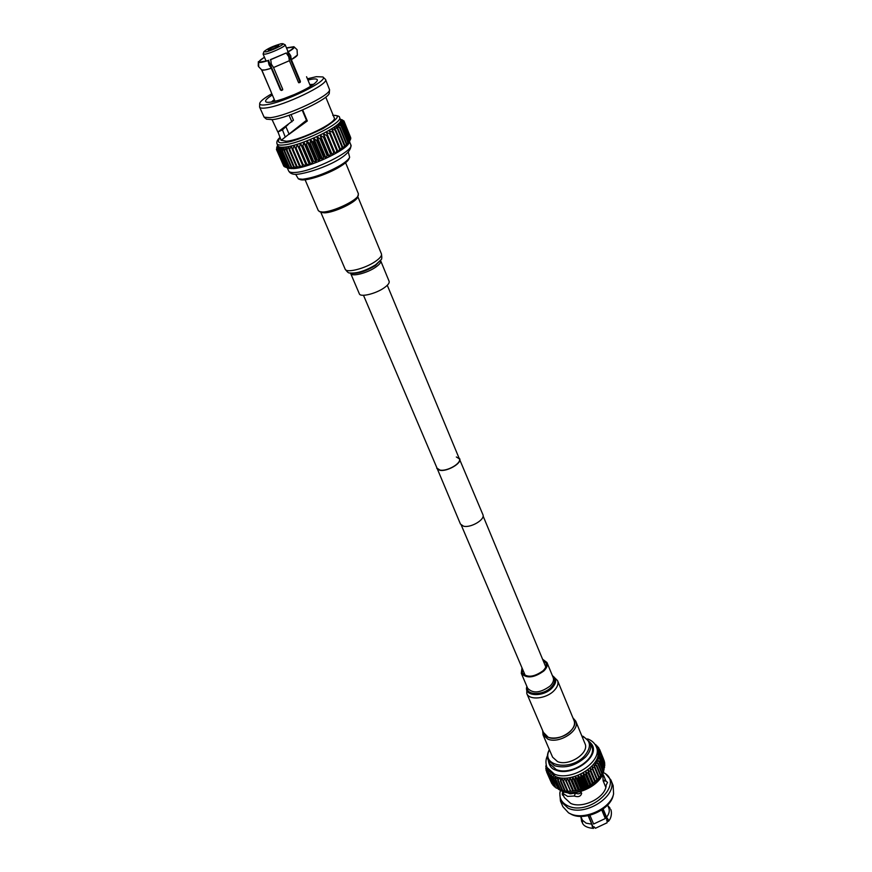 <?xml version="1.0" encoding="UTF-8"?>
<svg xmlns="http://www.w3.org/2000/svg" width="872" height="872" viewBox="0 0 872 872"><rect width="100%" height="100%" fill="white"/><g stroke="black" fill="none" stroke-linecap="round" stroke-linejoin="round"><path stroke-width="1.31" d="M363.493 295.292L437.057 468.22L439.968 470.063C447.009 471.741 461.8 463.163 459.359 458.846L456.339 456.972M436.567 467.076L460.46 524.083L463.479 526.176C470.727 528.225 485.53 519.407 482.903 514.644L458.879 457.691M436.741 468.362L439.728 470.248C446.976 471.981 462.193 463.152 459.686 458.716M380.661 260.859C381.14 262.439 379.44 264.576 375.538 267.268C367.047 273.187 351.569 277.002 350.664 273.459L359.351 293.82C360.321 297.494 375.723 293.81 384.116 287.847C387.964 285.133 389.642 282.953 389.119 281.307L380.595 260.565M542.973 660.18L545.992 662.916C546.853 665.325 545.883 667.941 543.082 670.742C533.991 677.206 527.048 677.926 522.252 672.901L522.404 668.835M574.07 720.632C575.258 723.913 574.103 727.39 570.593 731.085C562.963 739.249 546.319 740.579 543.834 733.341L526.786 693.502C529.173 700.532 546.003 698.963 553.851 690.853C557.459 687.18 558.69 683.757 557.546 680.574L574.07 720.632M542.569 659.188L546.962 662.524C547.899 665.129 546.853 667.952 543.823 670.982C533.991 677.969 526.481 678.754 521.293 673.315L521.99 667.843M608.307 806.753L610.051 808.3M573.7 719.727C579.793 727.978 559.442 742.236 548.325 737.363L543.452 732.447M572.915 717.83L575.727 721.133C580.48 730.311 559.29 744.165 547.943 739.173L543.038 734.878L542.646 730.562M575.727 721.133L584.97 743.576C589.788 752.907 568.838 766.717 557.513 761.572L552.597 757.179L543.038 734.878M563.693 796.049L562.342 794.817L562.375 792.986M588.142 815.658L591.75 824.16L586.137 823.168L582.442 820.203L582.474 823.19C583.935 826.187 587.63 827.92 593.559 828.4L588.535 815.571M589.908 815.244L593.614 824.018L605.321 818.525L601.745 809.968M603.141 808.998L606.552 817.195C609.136 813.947 609.877 810.84 608.776 807.897L607.61 805.063L608.776 807.897M582.136 822.351L580.708 816.377M569.536 793.705L569.154 792.801M581.199 792.125C579.989 793.934 578.082 794.283 575.476 793.16L570.179 793.782L566.756 792.528M602.726 809.292L607.697 821.206L608.362 821.402L608.307 819.702L606.531 817.184M594.312 827.038L595.434 828.269L607.076 822.787L607.076 821.032M591.75 824.138L592.437 827.168L593.559 828.4M593.243 826.678L594.268 826.928M606.607 820.149L606.803 819.07M580.567 791.547L581.668 793.258C580.861 796.452 578.387 797.379 574.256 796.027L567.661 796.398L562.407 793.084L564.5 792.048M562.407 793.084L564.326 797.52L570.659 803.385C582.496 809.009 604.787 798.054 606.16 785.988L605.833 787.383L603.13 780.822L602.759 773.998M568.566 812.857L571.901 814.633C585.276 821.086 610.444 809.401 613.179 795.504L613.583 793.934C610.738 808.388 584.502 820.574 570.582 813.859L568.566 812.857L562.887 806.698L560.445 801.074L559.813 793.029L560.402 790.479M603.304 772.439L605.539 773.802L610.847 779.884L613.158 785.574L613.583 793.934M610.847 779.884C618.597 795.057 585.951 816.911 568.13 808.191L560.445 801.074M604.154 772.941C624.614 783.895 589.952 816.334 568.173 805.99C561.612 802.927 558.941 798.076 560.162 791.427M596.056 780.843L595.859 781.029C588.96 787.111 580.926 790.49 571.749 791.155L578.191 790.228L586.18 787.449L591.085 784.724L597.429 779.546L591.848 766.521L594.671 767.818L595.096 767.349L593.527 764.635L596.372 765.769L594.955 762.695L597.811 763.665L596.132 760.722L598.966 761.529L597.048 758.738L599.991 758.891L597.68 756.765L600.394 757.278L598.039 754.814L600.655 755.207L598.116 752.928L600.623 753.201L597.909 751.108L600.154 750.847L597.429 749.386L599.642 749.473L596.699 747.794L598.454 747.413L596.176 746.508M603.74 759.654L599.642 749.473M604.252 761.79L600.154 750.847M604.449 763.981L604.699 762.891L600.568 752.732M604.329 766.216L604.819 764.886L600.677 754.727M603.904 768.472L604.634 766.957L600.481 756.787M603.173 770.75L604.143 769.071L599.991 758.891M602.138 773.006L603.359 771.219L599.195 761.027M600.83 775.241L602.279 773.355L598.105 763.163M599.238 777.41L600.928 775.481L596.731 765.278M597.407 779.503L599.304 777.552L595.096 767.349M551.148 782.173L546.679 772.091L548.183 770.423L547.344 773.409L551.932 783.841L547.572 773.791L549.12 771.96L548.455 775.001L553.12 785.41L548.75 775.35L550.319 773.344L549.84 776.44L554.211 786.511L550.21 776.756L551.758 774.587L551.496 777.715L555.856 787.798L551.911 777.988L553.437 775.666L553.382 778.805L558.233 789.127L553.862 779.034L555.333 776.56L555.508 779.688L557.426 777.257L557.829 780.375L559.682 777.769L560.936 780.909L562.102 778.064L562.974 781.072L563.606 781.094L564.631 778.151L570.571 791.22M562.974 781.072L567.323 791.209L570.059 791.198M560.325 780.832L564.674 790.969L567.269 791.089M557.829 780.375L562.189 790.49L564.587 790.741M555.508 779.688L559.868 789.803L562.048 790.163M587.575 738.889C591.772 740.448 594.66 743.031 596.241 746.661L597.211 749.059C604.59 763.382 572.588 784.528 555.355 776.451L547.954 769.769L546.929 767.382C545.48 763.207 545.654 759.338 547.431 755.762M565.732 781.083L566.397 781.05L567.247 778.031L568.588 780.865L569.263 780.778L569.939 777.693L571.498 780.418L572.185 780.277L572.653 777.148L574.419 779.753L575.106 779.568L575.367 776.407L577.34 778.87L578.016 778.631L578.049 775.47L580.207 777.78L580.872 777.497L580.676 774.347L582.997 776.505L583.63 776.178L583.204 773.05L585.668 775.044L586.278 774.685L585.613 771.611L588.208 773.431L588.774 773.028L587.881 770.02L590.573 771.676L591.096 771.251L589.963 768.319L592.731 769.802L593.211 769.344M596.077 746.29L597.505 746.258L595.631 745.386M595.358 744.917L596.045 744.884L595.02 744.394M581.842 735.99L583.346 736.459L590.126 742.421C591.816 747.064 590.246 751.98 585.439 757.168C575.574 765.823 565.263 768.679 554.494 765.714L548.172 760.057C546.875 756.874 547.278 753.397 549.371 749.637M548.172 760.057L549.785 763.796L556.107 769.475C570.757 776.254 597.919 758.313 591.674 746.181L590.126 742.421M581.929 736.175C591.042 740.306 591.859 746.955 584.382 756.122C570.244 771.666 540.335 765.845 549.447 749.833M605.462 786.49L607.533 782.413L605.898 781.018L603.173 780.931M580.807 816.377L582.442 820.203M610.694 809.467L610.749 809.598C610.989 808.9 613.027 816.465 608.362 821.402M575.476 793.16L574.256 796.027M602.824 773.824L602.966 775.154M603.075 776.167L603.816 775.851L605.898 781.018L605.441 779.819L603.13 780.8M603.816 775.851L603.424 774.957M562.386 792.942L563.214 791.667M558.233 789.127L559.682 789.356M556.282 788.07L557.502 788.332M554.57 786.827L555.551 787.089M553.12 785.41L553.829 785.639M596.045 744.884L596.35 745.625M597.505 746.258L597.887 747.184M598.715 747.794L599.184 748.939M600.274 751.283L604.405 761.419M600.623 753.201L604.754 763.349M600.655 755.207L604.797 765.365M600.394 757.278L604.547 767.447M599.827 759.392L603.991 769.573M598.966 761.529L603.13 771.72M597.811 763.665L601.985 773.856M596.372 765.769L600.568 775.971M594.671 767.818L598.879 778.02M592.731 769.802L596.949 780.004M589.963 768.319L595.402 781.432M591.096 771.251L595.325 781.454M590.573 771.676L594.802 781.879M587.881 770.02L593.331 783.143M588.774 773.028L593.025 783.241M588.208 773.431L592.448 783.645M585.613 771.611L591.085 784.724M586.278 774.685L590.54 784.887M585.668 775.044L589.93 785.258M583.204 773.05L588.687 786.163M583.63 776.178L587.902 786.381M582.997 776.505L587.27 786.708M580.676 774.347L586.18 787.449M580.872 777.497L585.156 787.699M580.207 777.78L584.491 787.983M546.199 765.126L545.763 766.357L546.363 765.79M578.049 775.47L583.564 788.561M546.101 767.131L545.763 766.357M578.016 778.631L582.311 788.822M577.34 778.87L581.635 789.062M546.504 766.259L545.774 768.352L546.875 767.262M575.367 776.407L580.894 789.498M546.188 769.311L545.774 768.352M575.106 779.568L579.411 789.749M574.419 779.753L578.736 789.934M546.951 767.436L545.981 769.834L547.507 768.777L546.679 772.091M572.653 777.148L578.191 790.228M546.591 771.448L546.079 770.27M572.185 780.277L576.501 790.457M571.498 780.418L575.814 790.588M569.939 777.693L575.487 790.762M569.263 780.778L573.591 790.948M568.588 780.865L572.915 791.024M567.247 778.031L572.817 791.089M566.397 781.05L570.735 791.209M563.606 781.094L567.955 791.242M560.936 780.909L565.285 791.046M558.396 780.495L562.756 790.621M556.031 779.873L560.402 789.978M548.248 760.231C549.077 765.627 551.518 768.886 555.573 770.02C572.817 777.639 603.533 754.454 590.202 742.595M286.452 47.884L293.897 46.707L292.883 47.143L293.166 47.851M305.091 179.763L318.356 210.708L321.387 212.452L324.438 212.833C333.747 212.866 356.212 202.282 357.553 197.246L358.425 193.867L345.595 162.737M319.403 211.624L322.684 212.027C332.69 212.06 356.921 200.636 358.348 195.252M307.925 80.006L311.773 79.21C315.98 78.567 317.811 79.047 317.277 80.627C315.184 84.039 307.609 88.65 294.551 94.459L283.945 98.58C274.702 101.719 268.805 102.885 266.243 102.079C264.401 101.076 266.429 98.7 272.347 94.961M313.626 84.29L309.822 84.595M258.592 62.326L258.722 66.784L261.796 69.956L265.034 69.934L271.279 68.299L269.067 64.931L268.042 60.604C262.897 62.239 259.747 62.817 258.592 62.326L268.042 60.604M261.796 69.956L271.17 92.051L261.611 69.836M286.539 48.069L292.883 47.143M297.461 54.816C297.341 55.786 295.314 57.389 291.379 59.634L297.363 55.078L297.058 49.66L294.224 46.979L293.199 47.426C293.406 48.254 291.51 49.791 287.52 52.058L299.739 81.412L300.393 81.314L300.153 82.393L298.464 82.382L289.428 60.691L273.546 67.536L282.702 89.195L281.438 90.481L280.457 89.936L271.301 68.288C266.309 69.858 263.18 70.425 261.927 69.978L261.84 69.934M300.153 82.393L299.499 82.491L299.739 81.412M299.499 82.491L298.889 82.829M289.395 60.691L288.719 56.68L286.19 52.996L270.712 59.503L271.334 64.168L273.557 67.526L289.428 60.691M282.713 89.838L281.438 90.481M280.457 89.936L281.852 90.121M280.871 89.576L268.456 60.266M286.19 52.996L270.309 59.841M294.224 46.979C294.474 47.851 292.447 49.508 288.152 51.939L290.67 55.623L291.346 59.634L300.393 81.314M302.213 110.145L306.464 120.282L281.122 140.338L277.994 131.955M272.086 119.682L277.863 132.021L293.461 120.227L291.063 114.581M277.863 132.021L282.43 129.906L288.272 124.391M259.496 61.945L258.319 62.032L258.461 66.479M258.319 62.032L264.412 57.149M282.822 43.676L285.166 44.777C286.321 46.009 271.116 53.17 265.241 54.14L263.093 54.053L263.954 51.601C267.388 48.669 273.089 46.053 281.057 43.753L282.822 43.676C285.144 44.243 271.225 50.968 265.797 51.884L263.954 51.601M280.937 140.207L286.321 141.242C300.895 140.239 337.715 122.167 334.238 117.818L325.757 97.119M302.682 109.937L307.315 120.979L289.133 134.234M291.88 121.851L289.09 115.268M307.413 78.785L316.307 76.681L322.891 76.954C329.551 80.333 283.716 102.831 265.927 104.782C261.742 105.349 259.671 104.923 259.703 103.517C260.085 101.381 264.118 98.122 271.824 93.751M259.703 103.517L259.605 107.114C260.096 108.161 262.232 108.444 265.993 107.943C283.662 106.068 329.54 83.974 325.518 79.406L322.891 76.954M259.605 107.114L264.129 117.197L270.2 117.687C287.041 116.074 330.739 95.397 329.551 89.696L325.518 79.406M264.129 117.197L266.494 119.159L272.337 119.649C288.534 118.145 330.433 98.296 329.311 92.748L329.551 89.696M269.241 50.053C274.059 48.625 277.22 47.143 278.702 45.595L277.656 45.562C272.827 46.99 269.688 48.472 268.205 50.009L269.241 50.053M277.928 145.929C278.473 147.095 280.566 147.51 284.207 147.172C301.265 146.104 344.56 124.816 340.429 119.66L339.535 117.469C343.655 122.592 300.317 143.88 283.258 144.981C279.618 145.33 277.525 144.916 276.991 143.76L277.928 145.929M342.5 119.944L340.363 119.279L343.95 120.946L340.745 119.889L344.135 121.699L340.767 120.641L343.939 122.603L340.451 121.524L343.383 123.65L339.786 122.549L342.445 124.827L338.783 123.682L341.486 125.819L337.442 124.925L339.502 127.53L335.785 126.266L338.02 128.674L333.834 127.672L335.796 130.222L331.589 129.154L333.278 131.836L332.646 132.217L329.093 130.669L330.499 133.492L329.812 133.885L326.368 132.217L327.48 135.16L326.749 135.563L323.447 133.787L324.264 136.85L323.49 137.242L320.362 135.334L320.885 138.506L320.079 138.899L317.136 136.86L317.386 140.13L316.547 140.512L313.833 138.343L313.8 141.711L312.95 142.071L310.476 139.76L310.17 143.204L309.309 143.542L307.097 141.101L306.541 144.61L305.69 144.926L303.75 142.354L302.955 145.907L302.126 146.202L300.459 143.488L299.456 147.085L298.66 147.346L297.287 144.512L296.088 148.131L295.325 148.349L294.245 145.395L292.883 149.025L292.164 149.21L291.379 146.147L289.21 149.908L288.708 146.736L286.496 150.442L286.288 147.172L284.61 150.725L284.065 150.791L284.13 147.455L282.397 150.954L282.255 147.564L280.512 150.998L280.686 147.521L278.953 150.867L279.432 147.303L277.754 150.573L278.517 146.943L276.904 150.104L277.939 146.42L276.435 149.472L277.71 145.744L276.631 147.826M284.065 150.791L291.161 167.239L293.232 168.579L289.504 167.37L291.357 168.656L287.204 167.359L289.777 168.558L285.471 167.13L288.305 168.242L293.341 168.623C308.633 168.002 347.143 150.039 349.105 142.681L349.16 142.55M285.471 167.13L284.588 166.781L277.514 150.475M284.523 166.607L276.762 149.973M283.618 165.778L276.435 149.472M295.63 174.28L298.366 178.858L302.639 179.229C313.975 177.79 326.51 173.179 340.243 165.397C345.53 162.148 348.669 159.445 349.65 157.298L348.299 152.131M298.366 178.858L300.001 179.49C304.666 181.856 327.131 174.683 339.982 166.661C345.029 163.544 348.026 160.96 348.964 158.911L349.65 157.298M274.299 99.528L271.41 102.024M306.562 76.747L310.541 86.339M288.152 51.939L287.52 52.058M259.344 61.596C259.257 60.789 260.979 59.361 264.489 57.334M285.22 137.002L282.463 129.841M306.464 120.282L307.315 120.979M343.95 120.946L350.599 137.416M344.124 121.513L350.631 138.615M344.135 121.699L350.817 138.125M344.026 122.374L350.718 138.833L348.451 143.76L349.432 141.068L347.47 144.937L347.906 142.681L346.162 146.213L346.696 143.771L344.538 147.575L344.822 145.275L342.609 149.014L342.62 146.845L342.064 147.226L340.396 150.518L340.135 148.469L337.933 152.055L337.377 150.137L335.23 153.614L334.39 151.826L333.66 152.229L332.341 155.183L331.197 153.516L330.423 153.908L329.278 156.742L327.839 155.183L327.033 155.565L326.095 158.268L324.362 156.807L323.534 157.178L322.814 159.74L320.798 158.366L319.948 158.726L319.479 161.156L317.19 159.859L316.34 160.197L316.122 162.475L313.582 161.255L312.732 161.56L312.797 163.707L309.189 162.813L309.527 164.83L305.723 163.947L306.366 165.822L303.173 164.71L302.399 164.928L303.336 166.672L299.249 165.756L300.48 167.391L296.306 166.421L297.821 167.947L294.213 166.814L293.602 166.923L295.401 168.34L291.161 167.239M343.939 122.603L350.642 139.062M343.546 123.399L350.261 139.88M343.383 123.65L350.097 140.152M342.696 124.543L349.432 141.068M342.445 124.827L349.182 141.362M341.486 125.819L348.244 142.365M341.148 126.135L347.906 142.681M339.917 127.192L346.696 143.771M339.502 127.53L346.293 144.12M338.02 128.674L344.822 145.275M337.519 129.023L344.331 145.635M335.796 130.222L342.62 146.845M335.23 130.593L342.064 147.226M333.278 131.836L340.135 148.469M332.646 132.217L339.513 148.861M330.499 133.492L337.377 150.137M329.812 133.885L336.701 150.54M326.368 132.217L335.23 153.614M327.48 135.16L334.39 151.826M326.749 135.563L333.66 152.229M323.447 133.787L332.341 155.183M324.264 136.85L331.197 153.516M323.49 137.242L330.423 153.908M320.362 135.334L329.278 156.742M320.885 138.506L327.839 155.183M320.079 138.899L327.033 155.565M317.136 136.86L326.095 158.268M317.386 140.13L324.362 156.807M316.547 140.512L323.534 157.178M313.833 138.343L322.814 159.74M313.8 141.711L320.798 158.366M312.95 142.071L319.948 158.726M310.476 139.76L319.479 161.156M310.17 143.204L317.19 159.859M309.309 143.542L316.34 160.197M307.097 141.101L316.122 162.475M306.541 144.61L313.582 161.255M305.69 144.926L312.732 161.56M303.75 142.354L312.797 163.707M302.955 145.907L310.007 162.53M302.126 146.202L309.189 162.813M300.459 143.488L309.527 164.83M299.456 147.085L306.53 163.696M298.66 147.346L305.723 163.947M297.287 144.512L306.366 165.822M296.088 148.131L303.173 164.71M295.325 148.349L302.399 164.928M283.967 166.378L276.904 150.104M292.883 149.025L299.968 165.571M292.164 149.21L299.249 165.756M284.828 166.879L277.754 150.573M289.875 149.755L296.971 166.28M289.21 149.908L296.306 166.421M285.722 167.151L278.637 150.812M286.038 167.217L278.953 150.867M287.117 150.322L294.213 166.814M286.496 150.442L293.602 166.923M287.204 167.359L280.119 150.987M287.607 167.38L280.512 150.998M284.61 150.725L291.706 167.184M289.024 167.391L281.928 150.976M289.504 167.37L282.397 150.954M349.607 272.936C356.55 273.71 365.215 271.018 375.603 264.848L381.02 259.736L375.342 265.633C365.521 271.465 357.324 274.015 350.751 273.285L349.607 272.936C348.756 273.307 347.263 272.042 345.138 269.132C346.206 273.35 364.932 268.685 375.222 261.556C379.941 258.319 382.012 255.758 381.424 253.872L357.803 196.625M552.434 675.735C556.914 678.71 556.739 682.852 551.9 688.161C542.733 697.687 523.298 696.227 526.895 686.471M552.695 676.356C555.769 679.288 555.235 682.972 551.071 687.398C543.027 695.758 525.707 695.431 527.157 687.082M546.962 662.524L553.175 677.533C554.123 680.171 553.099 683.005 550.101 686.046C540.346 693.033 532.868 693.774 527.658 688.259L521.293 673.315M558.483 789.171L561.655 790.882C575.749 797.509 602.541 784.113 603.751 769.922M596.241 746.661C603.609 760.962 571.563 782.108 554.33 774.063L546.929 767.382M287.291 167.849L288.632 170.923C289.21 172.187 291.335 172.7 294.998 172.46C312.165 171.849 355.122 150.442 350.806 144.796L349.53 141.678M332.853 115.409C341.17 114.777 337.835 119.192 322.858 128.653C303.402 137.841 290.485 142.463 284.098 142.539C278.299 143.509 276.991 141.853 280.185 137.558M461.288 525.184L525.293 675.604M387.277 285.286L459.359 458.846M483.099 516.006L545.807 666.982M345.138 269.132L320.765 212.19M381.02 259.736C381.892 259.387 382.023 257.425 381.424 253.872M552.368 675.56L557.546 680.574M526.83 686.297L526.786 693.502M607.882 805.728L609.811 807.843M595.859 781.029L596.459 780.462M570.648 792.866L571.062 793.825M581.657 821.588L580.981 817.031M558.287 789.138L561.971 791.209C576.37 797.88 602.977 784.364 603.849 769.769M289.166 134.31L285.798 126.429M275.04 101.272L270.963 91.734M258.232 65.847L258.352 61.672M266.047 60.996L263.093 54.053M277.656 145.297L276.827 147.226M261.317 69.684L261.927 69.978M288.065 51.742L285.166 44.777M339.535 117.469C339.797 116.27 337.529 115.518 332.755 115.235M280.13 137.362C277.47 139.596 276.424 141.733 276.991 143.76M349.105 142.681L349.661 141.373M288.632 170.923C290.234 173.724 293.308 174.825 297.843 174.215C314.52 172.176 353.018 157.341 350.806 144.796"/></g></svg>
